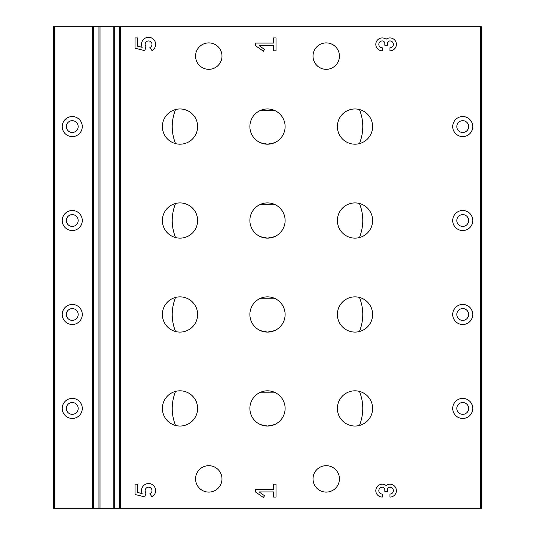 <?xml version="1.0" encoding="UTF-8"?>
<svg xmlns="http://www.w3.org/2000/svg" width="535" height="535" viewBox="0 0 535 535"><rect width="100%" height="100%" fill="white"/><g stroke="black" fill="none" stroke-linecap="round" stroke-linejoin="round"><path stroke-width="0.8" d="M389.962 497.062A6.427 6.427 0 0 0 396.06 488.602A6.427 6.427 0 0 0 386.103 485.492A6.427 6.427 0 0 0 376.145 488.602A6.427 6.427 0 0 0 382.244 497.062L382.244 494.066A3.431 3.431 0 0 1 378.813 490.635A3.431 3.431 0 0 1 382.244 487.204A2.575 2.575 0 0 1 384.819 489.779L384.819 491.491L387.387 491.491L387.387 489.779A2.575 2.575 0 0 1 389.962 487.204A3.431 3.431 0 0 1 393.385 490.635A3.431 3.431 0 0 1 389.962 494.066L389.962 497.062M151.967 496.834A7.075 7.075 0 0 0 154.842 487.372A7.075 7.075 0 0 0 145.446 484.289A7.075 7.075 0 0 0 142.149 493.611L137.635 492.481L137.635 484.202L135.061 484.202L135.061 494.494L144.798 496.921L145.995 492.902A3.431 3.431 0 0 1 146.603 487.826A3.431 3.431 0 0 1 151.579 488.997A3.431 3.431 0 0 1 149.853 493.812L151.967 496.834M389.962 50.798A6.427 6.427 0 0 0 396.06 42.332A6.427 6.427 0 0 0 386.103 39.222A6.427 6.427 0 0 0 376.145 42.332A6.427 6.427 0 0 0 382.244 50.798L382.244 47.796A3.431 3.431 0 0 1 378.813 44.365A3.431 3.431 0 0 1 382.244 40.934A2.575 2.575 0 0 1 384.819 43.509L384.819 45.221L387.387 45.221L387.387 43.509A2.575 2.575 0 0 1 389.962 40.934A3.431 3.431 0 0 1 393.385 44.365A3.431 3.431 0 0 1 389.962 47.796L389.962 50.798M151.967 50.564A7.075 7.075 0 0 0 154.842 41.101A7.075 7.075 0 0 0 145.446 38.018A7.075 7.075 0 0 0 142.149 47.341L137.635 46.217L137.635 37.938L135.061 37.938L135.061 48.224L144.798 50.658L145.995 46.632A3.431 3.431 0 0 1 146.603 41.556A3.431 3.431 0 0 1 151.579 42.733A3.431 3.431 0 0 1 149.853 47.548L151.967 50.564M326.216 492.1A13.215 13.215 0 0 1 314.781 472.285A13.215 13.215 0 0 1 337.659 472.285A13.215 13.215 0 0 1 326.216 492.1M208.784 492.1A13.215 13.215 0 0 1 197.341 472.285A13.215 13.215 0 0 1 220.219 472.285A13.215 13.215 0 0 1 208.784 492.1M326.216 69.323A13.215 13.215 0 0 1 314.781 49.501A13.215 13.215 0 0 1 337.659 49.501A13.215 13.215 0 0 1 326.216 69.323M208.784 69.323A13.215 13.215 0 0 1 197.341 49.501A13.215 13.215 0 0 1 220.219 49.501A13.215 13.215 0 0 1 208.784 69.323M462.742 136.592A10.018 10.018 0 0 1 454.061 121.565A10.018 10.018 0 0 1 471.422 121.565A10.018 10.018 0 0 1 462.742 136.592M462.742 230.545A10.018 10.018 0 0 1 454.061 215.511A10.018 10.018 0 0 1 471.422 215.511A10.018 10.018 0 0 1 462.742 230.545M462.742 324.498A10.018 10.018 0 0 1 454.061 309.464A10.018 10.018 0 0 1 471.422 309.464A10.018 10.018 0 0 1 462.742 324.498M462.742 418.45A10.018 10.018 0 0 1 454.061 403.417A10.018 10.018 0 0 1 471.422 403.417A10.018 10.018 0 0 1 462.742 418.45M354.993 238.142A17.615 17.615 0 0 1 339.738 211.72A17.615 17.615 0 0 1 370.247 211.72A17.615 17.615 0 0 1 354.993 238.142M274.361 236.751L267.5 238.142A17.615 17.615 0 0 1 252.246 211.72A17.615 17.615 0 0 1 282.754 211.72A17.615 17.615 0 0 1 267.5 238.142L260.645 236.751M180.007 238.142A17.615 17.615 0 0 1 164.753 211.72A17.615 17.615 0 0 1 195.262 211.72A17.615 17.615 0 0 1 180.007 238.142M354.993 144.189A17.615 17.615 0 0 1 339.738 117.767A17.615 17.615 0 0 1 370.247 117.767A17.615 17.615 0 0 1 354.993 144.189M180.007 426.041A17.615 17.615 0 0 1 164.753 399.618A17.615 17.615 0 0 1 195.262 399.618A17.615 17.615 0 0 1 180.007 426.041M354.993 332.095A17.615 17.615 0 0 1 339.738 305.666A17.615 17.615 0 0 1 370.247 305.666A17.615 17.615 0 0 1 354.993 332.095M274.361 330.704L267.5 332.095A17.615 17.615 0 0 1 252.246 305.666A17.615 17.615 0 0 1 282.754 305.666A17.615 17.615 0 0 1 267.5 332.095L260.645 330.704M180.007 332.095A17.615 17.615 0 0 1 164.753 305.666A17.615 17.615 0 0 1 195.262 305.666A17.615 17.615 0 0 1 180.007 332.095M274.361 424.65L267.5 426.041A17.615 17.615 0 0 1 252.246 399.618A17.615 17.615 0 0 1 282.754 399.618A17.615 17.615 0 0 1 267.5 426.041L260.645 424.656M354.993 426.041A17.615 17.615 0 0 1 339.738 399.618A17.615 17.615 0 0 1 370.247 399.618A17.615 17.615 0 0 1 354.993 426.041M274.361 142.798L267.5 144.189A17.615 17.615 0 0 1 252.246 117.767A17.615 17.615 0 0 1 282.754 117.767A17.615 17.615 0 0 1 267.5 144.189L260.645 142.798M180.007 144.189A17.615 17.615 0 0 1 164.753 117.767A17.615 17.615 0 0 1 195.262 117.767A17.615 17.615 0 0 1 180.007 144.189M54.644 508.25L54.644 26.75L53.467 26.75L53.467 508.25L114.263 508.25L114.263 26.75L481.533 26.75L481.533 508.25L480.356 508.25L480.356 26.75M114.263 508.25L480.356 508.25M273.445 37.938L276.013 37.938L276.013 50.798L273.445 50.798L273.445 45.649L259.114 45.649L264.571 49.474L263.36 51.2L255.436 45.649L255.436 43.081L273.445 43.081L273.445 37.938M273.445 484.202L276.013 484.202L276.013 497.062L273.445 497.062L273.445 491.919L259.114 491.919L264.571 495.738L263.36 497.47L255.436 491.919L255.436 489.351L273.445 489.351L273.445 484.202M175.54 391.386C171.106 402.822 171.106 414.184 175.54 425.465M175.54 109.535C171.106 120.97 171.106 132.332 175.54 143.614M175.54 297.433C171.106 308.869 171.106 320.231 175.54 331.519M175.54 203.481C171.106 214.923 171.106 226.278 175.54 237.567M359.46 425.465C363.894 414.03 363.894 402.668 359.46 391.386M359.46 331.519C363.894 320.077 363.894 308.722 359.46 297.433M359.46 237.567C363.894 226.131 363.894 214.769 359.46 203.481M359.46 143.614C363.894 132.178 363.894 120.816 359.46 109.535M260.599 298.269L274.315 298.229M260.599 110.364L274.315 110.33M260.599 392.222L274.315 392.182M260.599 204.316L274.315 204.276M72.258 230.545A10.018 10.018 0 0 1 63.578 215.511A10.018 10.018 0 0 1 80.939 215.511A10.018 10.018 0 0 1 72.258 230.545M72.258 324.498A10.018 10.018 0 0 1 63.578 309.464A10.018 10.018 0 0 1 80.939 309.464A10.018 10.018 0 0 1 72.258 324.498M72.258 418.45A10.018 10.018 0 0 1 63.578 403.417A10.018 10.018 0 0 1 80.939 403.417A10.018 10.018 0 0 1 72.258 418.45M72.258 136.592A10.018 10.018 0 0 1 63.578 121.565A10.018 10.018 0 0 1 80.939 121.565A10.018 10.018 0 0 1 72.258 136.592M54.644 26.75L114.263 26.75M72.258 132.486A5.912 5.912 0 0 1 67.142 123.618A5.912 5.912 0 0 1 77.374 123.618A5.912 5.912 0 0 1 72.258 132.486M462.742 414.337A5.912 5.912 0 0 1 457.626 405.47A5.912 5.912 0 0 1 467.857 405.47A5.912 5.912 0 0 1 462.742 414.337M462.742 320.385A5.912 5.912 0 0 1 457.626 311.524A5.912 5.912 0 0 1 467.857 311.524A5.912 5.912 0 0 1 462.742 320.385M462.742 226.432A5.912 5.912 0 0 1 457.626 217.571A5.912 5.912 0 0 1 467.857 217.571A5.912 5.912 0 0 1 462.742 226.432M462.742 132.486A5.912 5.912 0 0 1 457.626 123.618A5.912 5.912 0 0 1 467.857 123.618A5.912 5.912 0 0 1 462.742 132.486M72.258 414.337A5.912 5.912 0 0 1 67.142 405.47A5.912 5.912 0 0 1 77.374 405.47A5.912 5.912 0 0 1 72.258 414.337M72.258 320.385A5.912 5.912 0 0 1 67.142 311.524A5.912 5.912 0 0 1 77.374 311.524A5.912 5.912 0 0 1 72.258 320.385M72.258 226.432A5.912 5.912 0 0 1 67.142 217.571A5.912 5.912 0 0 1 77.374 217.571A5.912 5.912 0 0 1 72.258 226.432M120.576 508.25L120.576 26.75M92.642 508.25L92.642 26.75M93.712 508.25L93.712 26.75M98.955 508.25L98.955 26.75M100.025 508.25L100.025 26.75M113.193 508.25L113.193 26.75M119.506 508.25L119.506 26.75"/></g></svg>
